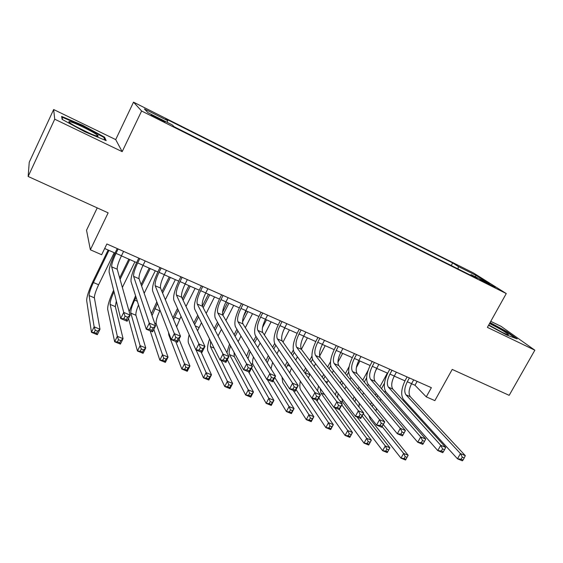 <?xml version="1.0" encoding="UTF-8"?>
<svg xmlns="http://www.w3.org/2000/svg" width="563" height="563" viewBox="0 0 563 563"><rect width="100%" height="100%" fill="white"/><g stroke="black" fill="none" stroke-linecap="round" stroke-linejoin="round"><path stroke-width="0.84" d="M159.069 119.398L165.043 121.882L157.33 117.66C152.503 115.274 150.497 114.444 151.327 115.169L159.069 119.398M97.223 207.895L86.526 230.232L90.369 249.789L101.657 254.729L106.857 243.976L431.371 387.682L426.282 396.866L434.861 400.624L452.216 369.419L509.177 395.339L534.85 350.2L501.091 326.35L490.76 321.346M53.654 109.532L29.248 162.214L28.15 176.465L54.731 119.201L122.171 151.651L141.616 111.01L133.522 102.17L115.697 139.596L53.654 109.532L54.731 119.201M141.616 111.01L506.271 293.555L473.645 273.069L133.522 102.17M486.566 282.647L479.838 279.537L488.466 284.329L495.194 287.44L486.566 282.647L486.263 283.196M458.106 268.966L458.289 266.51L452.652 262.928L165.789 118.842L167.711 120.658L144.367 108.941L147.97 112.706L172.095 124.796L174.22 126.795L477.241 278.551L471.083 274.638L470.386 275.124M458.289 266.51L476.298 275.546L489.529 283.886L471.083 274.638M90.369 249.789L108.138 212.856L28.15 176.465M506.271 293.555L487.396 327.37L534.85 350.2M411.553 383.748L414.987 385.261L426.282 396.866M104.669 248.494L115.042 253.069M121.404 255.869L136.626 262.576M143.009 265.391L157.844 271.929M164.255 274.758L178.717 281.134M185.15 283.963L199.26 290.184M205.706 293.027L219.464 299.087M225.932 301.937L239.345 307.848M245.834 310.713L258.917 316.476M265.412 319.341L278.171 324.964M284.688 327.835L297.137 333.317M303.668 336.195L315.801 341.551M322.346 344.429L334.183 349.651M340.735 352.537L352.283 357.625M358.849 360.517L370.109 365.486M376.682 368.378L387.668 373.22M394.248 376.119L404.966 380.848M417.127 381.376L414.987 385.261M451.237 265.532L452.652 262.928M167.711 120.658L167.183 122.333M475.045 276.623L476.298 275.546M488.578 325.259L506.784 335.084L517.186 338.912L507.122 331.776L490.07 322.585M122.171 151.651L115.697 139.596M62.127 119.391L84.893 131.784L106.168 140.637L104.556 137.161L82.74 125.303L61.606 116.4L62.127 119.391M506.883 332.205L507.122 331.776M82.508 125.802L82.74 125.303M104.092 138.139L104.556 137.161M409.392 377.949L407.302 381.756C404.48 387.506 404.03 391.848 405.937 394.797L460.435 453.588L465.305 455.629L410.279 396.683L405.937 394.797M413.692 379.856L411.602 383.656C408.787 389.385 408.344 393.727 410.279 396.683M463.046 460.041L464.229 457.951L462.279 457.135L461.09 459.225L463.046 460.041L462.35 460.83L457.48 458.803L403.418 399.378C400.582 394.93 401.271 388.428 405.48 379.87L407.091 376.928M461.09 459.225L457.48 458.803L460.435 453.588L462.279 457.135M464.229 457.951L465.305 455.629M375.359 395.085L376.175 393.579M379.863 386.816L387.344 373.079M385.338 391.039L384.663 392.277M380.919 399.132L380.088 400.652M384.459 383.199L381.489 388.66M377.78 395.458L376.957 396.964M376.471 408.428L375.929 411.053M373.1 404.333L372.312 406.62M382.136 426.613L403.622 453.419L408.161 455.277L383.297 424.509M405.951 459.281L407.007 457.388L405.191 456.642L404.135 458.542L405.951 459.281L405.529 460.006L400.99 458.155L370.208 419.069L368.892 415.424M370.602 404.53L371.489 402.376M404.135 458.542L400.99 458.155L403.622 453.419L405.191 456.642M407.007 457.388L408.161 455.277M488.747 324.957L502.358 332.416C506.517 334.394 508.544 335.119 508.438 334.577C506.038 332.339 500.197 328.883 490.922 324.204L489.536 323.549M489.852 322.979L506.609 332.008L515.405 338.257M96.611 135.986C98.032 136.366 98.483 136.253 97.948 135.648C96.217 133.368 76.519 123.41 70.621 121.847C68.552 121.277 68.306 121.601 69.882 122.833C73.837 126.013 91.741 134.817 96.611 135.986M89.418 133.227L76.61 126.928M62.514 119.602L62.092 117.21L82.571 125.823L103.719 137.323L105.014 140.159M61.839 117.744L62.092 117.21M392.031 370.257L389.934 374.106C387.098 379.891 386.591 384.248 388.414 387.175L440.738 445.326L445.692 447.402L392.819 389.089L388.414 387.175M396.394 372.192L394.297 376.028C391.468 381.805 390.975 386.162 392.819 389.089M443.355 451.829L444.545 449.724L442.56 448.894L441.371 451.005L443.355 451.829L442.736 452.659L437.782 450.597L385.887 391.799C383.192 387.386 383.959 380.862 388.189 372.234L389.8 369.272M441.371 451.005L437.782 450.597L440.738 445.326L442.56 448.894M444.545 449.724L445.692 447.402M374.395 362.452L372.298 366.33C369.455 372.171 368.892 376.534 370.616 379.434L420.695 436.923L425.741 439.041L375.092 381.383L370.616 379.434M378.829 364.416L376.731 368.286C373.888 374.113 373.339 378.477 375.092 381.383M423.32 443.482L424.509 441.35L422.489 440.505L421.3 442.638L423.32 443.482L422.771 444.348L417.725 442.251L368.082 384.1C365.528 379.729 366.379 373.185 370.63 364.486L372.242 361.502M421.3 442.638L417.725 442.251L420.695 436.923L422.489 440.505M424.509 441.35L425.741 439.041M356.499 354.528L354.394 358.441C351.53 364.324 350.918 368.702 352.544 371.573L400.293 428.373L405.43 430.526L402.461 435.889L397.323 433.749L350.01 376.288C347.596 371.946 348.532 365.394 352.804 356.625L354.423 353.606M360.996 356.52L358.898 360.426C356.041 366.295 355.436 370.672 357.09 373.55L405.43 430.526L404.121 432.82L402.059 431.962L400.87 434.115L402.925 434.974L404.121 432.82M400.87 434.115L397.323 433.749L400.293 428.373L402.059 431.962M402.925 434.974L402.461 435.889M338.321 346.477L336.217 350.425C333.338 356.358 332.663 360.749 334.19 363.592L379.525 419.667L384.754 421.856L381.777 427.275L376.548 425.1L331.649 368.35C329.39 364.05 330.411 357.477 334.704 348.638L336.322 345.591M342.895 348.504L340.784 352.438C337.913 358.364 337.251 362.748 338.806 365.598L384.754 421.856L383.361 424.143L381.264 423.27L380.067 425.445L382.164 426.325L383.361 424.143M380.067 425.445L376.548 425.1L379.525 419.667L381.264 423.27M382.164 426.325L381.777 427.275M357.969 389.061L358.983 387.189M362.755 380.229L368.082 370.377M376.886 368.469L375.359 371.291M368.286 384.339L367.484 385.803M363.656 392.861L362.628 394.762M366.604 377.794L364.303 382.052M360.517 389.047L359.497 390.933M359.236 403.214L359.053 407.098M355.689 398.738L354.929 401.82M362.108 415.966L385.289 445.917L389.899 447.803L387.26 452.575L382.65 450.703L357.026 416.972M363.311 413.756L389.899 447.803L388.681 449.907L386.83 449.154L385.775 451.076L387.625 451.822L388.681 449.907M353.121 399.512L354.099 396.725M385.775 451.076L382.65 450.703L385.289 445.917L386.83 449.154M387.625 451.822L387.26 452.575M340.263 383.1L341.502 380.799M345.358 373.621L349.144 366.569M359.905 360.982L356.372 367.533M351.002 377.499L350.017 379.328M346.097 386.612L344.837 388.942M348.673 372.009L346.836 375.43M342.958 382.636L341.713 384.951M341.896 398.456L342.719 402.151L371.341 440.217L368.702 445.03L364.015 443.13L339.376 409.4M338.06 393.389L337.61 397.809M341.804 404.917L366.654 438.295L371.341 440.217L370.06 442.314L368.181 441.547L367.118 443.482L368.997 444.249L370.06 442.314M335.414 394.867L336.435 391.243M367.118 443.482L364.015 443.13L366.654 438.295L368.181 441.547M368.997 444.249L368.702 445.03M322.219 377.21L323.704 374.423M327.666 367.006L330.509 361.678M342.663 353.388L337.948 362.206M333.444 370.616L332.247 372.861M328.222 380.391L326.73 383.248M330.629 365.873L329.066 368.793M325.083 376.246L323.591 379.047M320.263 388.456L320.91 392.988L347.723 430.554L352.487 432.504L349.841 437.367L345.077 435.431L318.827 397.914M334.513 407.598L352.487 432.504L351.136 434.594L349.222 433.813L348.159 435.769L350.073 436.543L351.136 434.594M317.553 390.821L318.51 386.021M348.159 435.769L345.077 435.431L347.723 430.554L349.222 433.813M350.073 436.543L349.841 437.367M303.816 371.446L305.589 368.089M309.664 360.404L311.909 356.168M325.175 345.675L319.629 356.119M315.597 363.712L314.154 366.422M310.009 374.226L308.348 377.843M312.479 359.349L310.98 362.178M306.891 369.898L305.111 373.269M302.831 384.853L328.489 422.686L333.324 424.664L330.678 429.576L325.836 427.606L300.769 390.053C299.664 388.238 299.516 385.282 300.325 381.179M316.329 400.026L333.324 424.664L331.903 426.747L329.96 425.959L328.898 427.929L330.84 428.717L331.903 426.747M328.898 427.929L325.836 427.606L328.489 422.686L329.96 425.959M330.84 428.717L330.678 429.576M319.861 338.3L317.75 342.29C314.865 348.272 314.126 352.67 315.554 355.485L358.385 410.8L363.705 413.031L360.721 418.506L355.401 416.289L313.007 360.285C310.903 356.027 312.008 349.44 316.322 340.524L317.947 337.455M324.506 340.362L322.395 344.331C319.51 350.306 318.792 354.704 320.241 357.526L363.705 413.031L362.227 415.311L360.088 414.417L358.891 416.62L361.024 417.507L362.227 415.311M358.891 416.62L355.401 416.289L358.385 410.8L360.088 414.417M361.024 417.507L360.721 418.506M285.082 365.929L287.13 361.826M291.331 353.838L293.288 350.123M307.419 337.856L301.374 349.32M297.44 356.78L295.723 360.038M294.266 352.368L292.57 355.591M288.347 363.614L286.314 367.78M291.465 368.181L289.727 372.889M293.21 390.398L308.932 414.692L313.851 416.704L311.198 421.659L306.279 419.66L282.767 382.53L281.979 377.02M296.075 389.596L313.851 416.704L312.352 418.773L310.382 417.971L309.312 419.963L311.29 420.765L312.352 418.773M309.312 419.963L306.279 419.66L308.932 414.692L310.382 417.971M311.29 420.765L311.198 421.659M301.114 330.002L299.002 334.021C296.096 340.052 295.301 344.465 296.617 347.251L336.85 401.771L342.269 404.044L339.285 409.582L333.859 407.323L294.069 352.1C292.127 347.885 293.323 341.284 297.658 332.29L299.284 329.193M305.829 332.086L303.717 336.097C300.811 342.121 300.037 346.526 301.381 349.327L342.269 404.044L340.699 406.31L338.525 405.402L337.328 407.633L339.503 408.534L340.699 406.31M337.328 407.633L333.859 407.323L336.85 401.771L338.525 405.402M339.503 408.534L339.285 409.582M266.01 360.799L268.305 355.668M272.647 347.336L274.653 343.493M289.403 329.911L283.013 342.121M278.966 349.855L276.933 353.747M284.857 327.912L283.33 330.826M275.814 345.225L273.808 349.067M269.438 357.435L267.249 362.783M272.612 362.389L271 368.779M273.182 380.588L289.058 406.556L294.055 408.604L291.395 413.608L286.391 411.574L267.305 379.61M274.786 377.541L294.055 408.604L292.478 410.666L290.473 409.85L289.41 411.863L291.409 412.679L292.478 410.666M289.41 411.863L286.391 411.574L289.058 406.556L290.473 409.85M291.409 412.679L291.395 413.608M282.07 321.564L279.952 325.625C277.031 331.713 276.173 336.132 277.376 338.891L314.921 392.58L320.446 394.895L317.448 400.49L311.923 398.189L274.828 343.775C273.055 339.609 274.343 332.993 278.699 323.922L280.332 320.797M286.856 323.69L284.744 327.736C281.824 333.81 280.986 338.229 282.218 340.995L320.446 394.895L318.778 397.147L316.561 396.225L315.364 398.47L317.574 399.399L318.778 397.147M315.364 398.47L311.923 398.189L314.921 392.58L316.561 396.225M317.574 399.399L317.448 400.49M253.596 340.939L255.954 336.385M271.113 321.853L264.336 334.901M260.162 342.944L257.748 347.582M266.496 319.819L262.499 327.525M257.038 338.074L254.666 342.649M253.456 356.998C252.428 360.524 252.28 363.008 252.998 364.458L273.928 400.37L271.267 405.423L266.179 403.361L248.529 371.791M250.162 351.474L248.009 358.68M251.57 368.139L268.847 398.294L273.928 400.37L272.274 402.425L270.233 401.595L269.163 403.629L271.204 404.459L272.274 402.425M246.608 356.245L249.106 349.7M269.163 403.629L266.179 403.361L268.847 398.294L270.233 401.595M271.204 404.459L271.267 405.423M262.717 313L260.599 317.096C257.664 323.232 256.742 327.666 257.833 330.39L292.584 383.213L298.207 385.571L295.209 391.229L289.586 388.885L255.278 335.323C253.674 331.206 255.06 324.57 259.437 315.428L261.07 312.268M267.587 315.153L265.469 319.242C262.534 325.365 261.626 329.791 262.745 332.529L298.207 385.571L296.448 387.816L294.189 386.872L292.985 389.146L295.244 390.089L296.448 387.816M292.985 389.146L289.586 388.885L292.584 383.213L294.189 386.872M295.244 390.089L295.209 391.229M234.138 334.689L236.924 329.271M243.462 316.54L246.348 310.938M252.541 313.668L245.32 327.687M240.992 336.09L238.142 341.614M247.854 311.599L242.526 321.973M237.917 330.938L235.116 336.378M234.06 352.318L234.236 356.576L253.463 392.003L250.795 397.105L245.63 395.008L227.318 359.708M230.549 345.928C229.141 350.031 228.789 352.917 229.5 354.584L248.297 389.885L253.463 392.003L251.731 394.051L249.655 393.199L248.586 395.254L250.662 396.099L251.731 394.051M226.917 352.684L229.535 344.077M248.586 395.254L245.63 395.008L248.297 389.885L249.655 393.199M250.662 396.099L250.795 397.105M243.061 304.294L240.936 308.425C237.987 314.618 236.995 319.059 237.966 321.747L269.825 373.67L275.553 376.07L272.548 381.798L266.82 379.406L235.411 326.737C233.983 322.662 235.475 316.012 239.873 306.793L241.506 303.605M248.001 306.483L245.883 310.607C242.934 316.786 241.963 321.22 242.963 323.922L275.553 376.07L273.695 378.301L271.394 377.344L270.191 379.645L272.492 380.602L273.695 378.301M270.191 379.645L266.82 379.406L269.825 373.67L271.394 377.344M272.492 380.602L272.548 381.798M214.236 328.665L217.529 322.212M222.54 312.381L227.508 302.634M233.687 305.357L225.946 320.516M221.435 329.327L218.071 335.921M228.93 303.26L222.857 315.174L252.47 366.393L249.465 372.185L243.624 369.75L215.221 318.004C213.975 313.985 215.566 307.321 219.992 298.017L221.625 294.801M218.43 323.852L215.122 330.34M210.604 341.072L210.365 346.548L227.396 381.341L232.653 383.487L229.986 388.646L224.721 386.507L207.958 351.27C207.057 348.912 207.592 344.816 209.563 338.975M221.083 360.362L232.653 383.487L230.837 385.528L228.726 384.663L227.656 386.739L229.76 387.597L230.837 385.528M227.656 386.739L224.721 386.507L227.396 381.341L228.726 384.663M229.76 387.597L229.986 388.646M223.082 295.441L220.956 299.622C217.994 305.864 216.931 310.319 217.782 312.972L246.636 363.944L252.47 366.393L250.507 368.61L248.17 367.632L246.96 369.954L249.303 370.933L250.507 368.61M228.106 297.672L225.981 301.838C223.018 308.067 221.977 312.514 222.857 315.181L217.782 312.972M246.96 369.954L243.624 369.75L246.636 363.944L248.17 367.632M249.303 370.933L249.465 372.185M193.834 322.972L197.74 315.238M202.349 306.131L208.38 294.203M214.545 296.919L206.185 313.415M201.463 322.719L197.55 330.812M209.71 294.787L203.173 307.715M198.549 316.856L194.615 324.626M196.072 349.947L206.135 372.643L211.484 374.831L208.81 380.039L203.461 377.864L188.528 343.156C187.908 341.53 188.119 338.722 189.175 334.725M201.111 352.051L211.484 374.831L209.584 376.858L207.437 375.978L206.361 378.076L208.507 378.948L209.584 376.858M206.361 378.076L203.461 377.864L206.135 372.643L207.437 375.978M208.507 378.948L208.81 380.039M202.779 286.454L200.653 290.67C197.669 296.968 196.543 301.43 197.261 304.048L222.997 354.036L228.951 356.534L225.939 362.382L219.985 359.905L194.699 309.129C193.644 305.16 195.34 298.489 199.788 289.101L201.427 285.856M207.881 288.713L205.755 292.922C202.779 299.206 201.667 303.661 202.427 306.293L228.951 356.534L226.882 358.73L224.489 357.73L223.279 360.088L225.672 361.08L226.882 358.73M223.279 360.088L219.985 359.905L222.997 354.036L224.489 357.73M225.672 361.08L225.939 362.382M172.876 317.814L177.521 308.433M182.37 298.777L188.95 285.638M195.101 288.347L186.001 306.448M181.026 316.343L176.627 326.836M190.188 286.187L183.102 300.318M178.232 310.03L173.573 319.481M175.698 341.467L184.516 363.804L189.956 366.027L187.282 371.284L181.835 369.075L168.794 334.908L168.541 332.416M179.027 339.193L189.956 366.027L187.958 368.04L185.776 367.146L184.706 369.258L186.888 370.151L187.958 368.04M184.706 369.258L181.835 369.075L184.516 363.804L185.776 367.146M186.888 370.151L187.282 371.284M182.138 277.313L180.012 281.57C177.014 287.925 175.811 292.394 176.402 294.977L198.901 343.937L204.974 346.477L201.955 352.396L195.889 349.869L173.833 300.107C172.982 296.201 174.783 289.509 179.252 280.043L180.892 276.764M187.331 279.614L185.199 283.865C182.208 290.198 181.026 294.667 181.652 297.257L204.974 346.477L202.793 348.659L200.358 347.645L199.147 350.024L201.575 351.038L202.793 348.659M199.147 350.024L195.889 349.869L198.901 343.937L200.358 347.645M201.575 351.038L201.955 352.396M151.348 313.697L156.824 301.881M161.968 291.543L169.224 276.947M175.353 279.649L165.353 299.699M160.061 310.319L159.815 310.811C156.978 316.835 155.775 321.163 156.211 323.795L168.048 357.069L165.367 362.382L159.836 360.13L150.173 330.833M170.364 277.446L162.601 293.063M157.429 303.457L152.024 315.618M153.805 329.369L162.51 354.803L168.048 357.069L165.965 359.067L163.742 358.159L162.665 360.292L164.889 361.2L165.965 359.067M162.665 360.292L159.836 360.13L162.51 354.803L163.742 358.159M164.889 361.2L165.367 362.382M161.159 268.023L159.026 272.323C156.014 278.734 154.734 283.21 155.191 285.751L174.34 333.634L180.526 336.231L177.507 342.22L171.314 339.644L152.622 290.937C151.968 287.088 153.889 280.381 158.379 270.831L160.019 267.516M166.437 270.36L164.305 274.653C161.299 281.05 160.04 285.518 160.525 288.073L180.526 336.231L178.232 338.391L175.747 337.357L174.53 339.763L177.014 340.798L178.232 338.391M174.53 339.763L171.314 339.644L174.34 333.634L175.747 337.357M177.014 340.798L177.507 342.22M129.159 311.529L135.57 295.737M141.088 284.533L149.181 268.115M155.289 270.803L144.17 293.295M150.222 268.572L141.616 286.025M136.063 297.285L134.67 300.107C131.819 306.195 130.532 310.53 130.813 313.119L140.124 345.647L145.761 347.948L143.079 353.318L137.442 351.031L128.512 318.475M138.512 304.942C136.45 309.917 135.592 313.359 135.929 315.273L145.761 347.948L143.579 349.933L141.32 349.011L140.243 351.171L142.502 352.093L143.579 349.933M140.243 351.171L137.442 351.031L140.124 345.647L141.32 349.011M142.502 352.093L143.079 353.318M139.821 258.572L137.689 262.921C134.663 269.388 133.311 273.871 133.621 276.377L149.286 323.134L155.599 325.78L152.573 331.839L146.26 329.207L131.052 281.613C130.609 277.819 132.643 271.106 137.161 261.471L138.801 258.121M145.191 260.95L143.058 265.286C140.039 271.739 138.702 276.222 139.047 278.734L155.599 325.78L153.178 327.926L150.652 326.864L149.434 329.299L151.968 330.354L153.178 327.926M149.434 329.299L146.26 329.207L149.286 323.134L150.652 326.864M151.968 330.354L152.573 331.839M119.659 277.904L128.821 259.142M134.909 261.823L122.354 287.447M129.757 259.55L120.074 279.375M116.323 301.001L115.324 306.617L123.072 338.673L120.391 344.099L114.655 341.769L107.702 309.383C107.491 305.618 109.468 299.234 113.635 290.226M114.022 291.761C111.263 297.757 109.961 301.979 110.123 304.428L117.343 336.329L123.072 338.673L120.799 340.643L118.497 339.7L117.421 341.882L119.722 342.818L120.799 340.643M117.421 341.882L114.655 341.769L117.343 336.329L118.497 339.7M119.722 342.818L120.391 344.099M118.131 248.966L115.999 253.357C112.959 259.888 111.516 264.378 111.685 266.834L123.733 312.423L130.173 315.118L127.147 321.248L120.707 318.567L109.116 272.126C108.891 268.396 111.045 261.668 115.584 251.95L117.224 248.564M123.586 251.387L121.453 255.764C118.42 262.274 116.998 266.763 117.21 269.234L130.173 315.118L127.632 317.243L125.049 316.167L123.839 318.63L126.422 319.707L127.632 317.243M123.839 318.63L120.707 318.567L123.733 312.423L125.049 316.167M126.422 319.707L127.147 321.248M108.969 250.387L93.402 282.535C90.516 288.72 89.088 293.077 89.102 295.596L94.148 326.843L99.989 329.228L97.3 334.711L91.466 332.339L86.681 300.593C86.681 296.778 88.827 290.262 93.12 281.036L108.138 250.021M114.198 252.696L98.631 284.758C95.752 290.937 94.338 295.293 94.387 297.82L99.989 329.228L97.603 331.185L95.267 330.228L94.183 332.43L96.526 333.387L97.603 331.185M94.183 332.43L91.466 332.339L94.148 326.843L95.267 330.228M96.526 333.387L97.3 334.711M482.632 281.233L482.878 280.796M411.602 383.656L407.302 381.756M394.297 376.028L389.934 374.106M376.731 368.286L372.298 366.33M358.898 360.426L354.394 358.441M357.09 373.55L352.544 371.573M340.784 352.438L336.217 350.425M338.806 365.598L334.19 363.592M342.719 402.151L340.003 401.011M327.293 382.129L325.245 381.257M324.668 394.572L320.91 392.988M309.777 374.669L305.357 372.79M322.395 344.331L317.75 342.29M320.241 357.526L315.554 355.485M290.212 366.344L287.517 365.197M303.717 336.097L299.002 334.021M301.381 349.327L296.617 347.251M284.744 327.736L279.952 325.625M282.218 340.995L277.376 338.891M252.998 364.458L250.824 363.543M265.469 319.242L260.599 317.096M262.745 332.529L257.833 330.39M234.236 356.576L229.5 354.584M245.883 310.607L240.936 308.425M242.963 323.922L237.966 321.747M214.116 348.124L210.365 346.548M225.981 301.838L220.956 299.622M199.035 327.518L195.213 325.893M205.755 292.922L200.653 290.67M202.427 306.293L197.261 304.048M179.576 319.228L174.664 317.138M185.199 283.865L180.012 281.57M181.652 297.257L176.402 294.977M159.815 310.811L154.825 308.693M156.211 323.795L154.67 323.148M164.305 274.653L159.026 272.323M160.525 288.073L155.191 285.751M137.323 301.24L134.67 300.107M135.929 315.273L130.813 313.119M143.058 265.286L137.689 262.921M139.047 278.734L133.621 276.377M115.324 306.617L110.123 304.428M121.453 255.764L115.999 253.357M117.21 269.234L111.685 266.834M98.631 284.758L93.402 282.535M94.387 297.82L89.102 295.596M507.46 334.598L508.438 334.577M95.984 135.803L97.948 135.648"/></g></svg>
